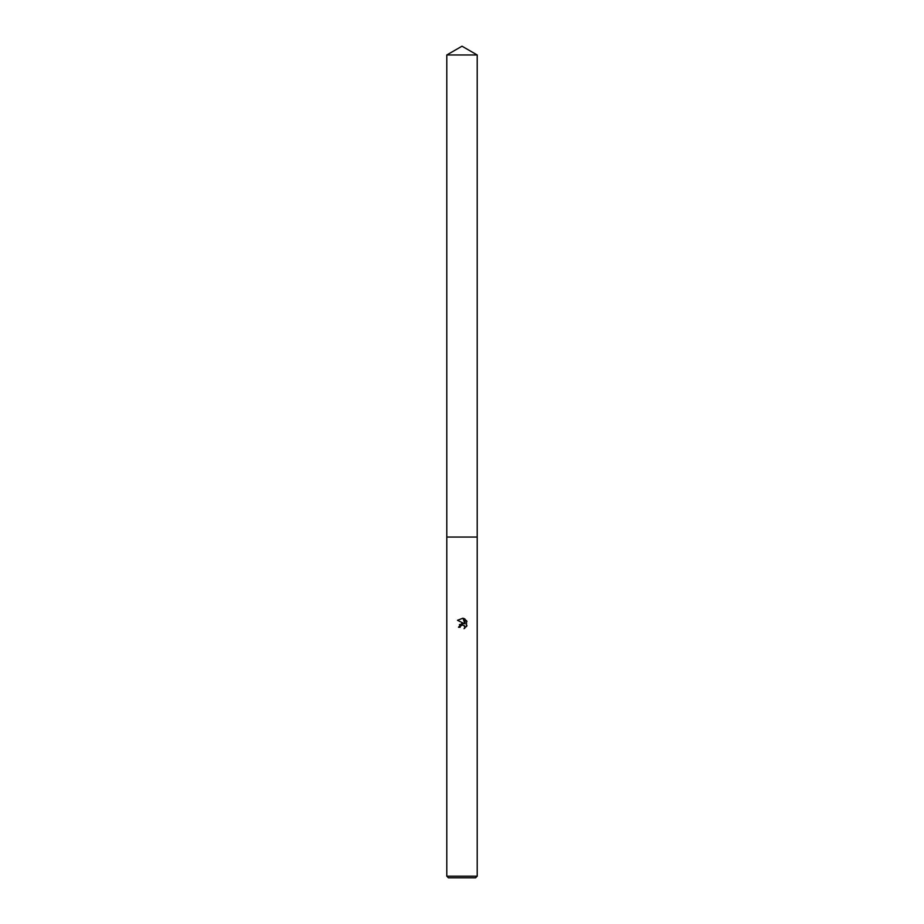 <?xml version="1.0" encoding="UTF-8"?>
<svg xmlns="http://www.w3.org/2000/svg" width="924" height="924" viewBox="0 0 924 924"><rect width="100%" height="100%" fill="white"/><g stroke="black" fill="none" stroke-linecap="round" stroke-linejoin="round"><path stroke-width="1.39" d="M446.789 54.978L477.211 54.978L462 46.2L446.789 54.978L446.789 537.052L477.211 537.052L477.211 876.183L446.789 876.183L448.406 877.8L475.594 877.8L477.211 876.183M464.437 625.721L464.703 628.32L464.772 626.299L462.531 624.797L460.36 626.149L460.094 627.246L458.5 627.246L462 623.25L463.94 623.481L457.484 620.304L462.982 618.179L464.957 623.862L464.957 618.999M464.021 618.491L466.99 621.459L464.021 618.491M466.516 620.582L466.516 626.576M466.99 625.698L464.021 628.666L466.99 625.698M460.094 627.246L460.267 626.356M463.94 623.481L459.436 624.659M460.36 626.149L462.866 624.832M462.982 618.179L457.484 620.304M446.789 876.183L446.789 537.052L477.211 537.052L477.211 54.978"/></g></svg>
